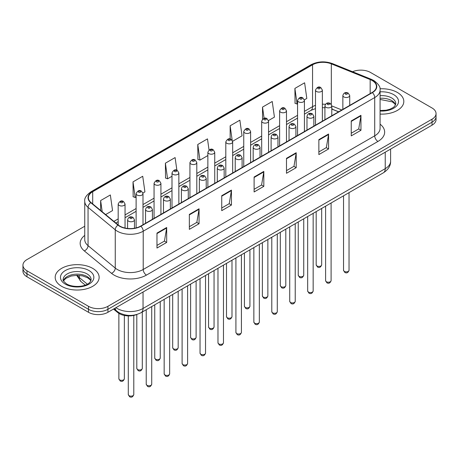 <?xml version="1.0" encoding="UTF-8"?>
<svg xmlns="http://www.w3.org/2000/svg" width="459" height="459" viewBox="0 0 459 459"><rect width="100%" height="100%" fill="white"/><g stroke="black" fill="none" stroke-linecap="round" stroke-linejoin="round"><path stroke-width="0.69" d="M338.576 111.835L331.788 109.087M136.937 314.455A13.736 7.929 180 0 1 117.716 312.545L113.505 309.073M397.379 92.466A21.98 12.691 0 0 0 379.995 88.794A21.98 12.691 0 0 1 397.379 92.466A21.98 12.691 0 0 1 403.817 101.439A21.98 12.691 0 0 0 397.379 92.466M92.701 268.372A21.98 12.691 0 0 0 68.747 265.618A21.98 12.691 0 0 0 55.183 277.339A21.98 12.691 0 0 0 61.621 286.313A21.98 12.691 0 0 0 85.569 289.067A21.98 12.691 0 0 0 99.138 277.339A21.98 12.691 0 0 0 92.701 268.372A21.98 12.691 0 0 0 68.747 265.618A21.98 12.691 0 0 0 55.183 277.339A21.98 12.691 0 0 0 61.621 286.313A21.98 12.691 0 0 0 85.569 289.067A21.98 12.691 0 0 0 99.138 277.339A21.98 12.691 0 0 0 92.701 268.372M372.129 80.497A14.654 8.457 180 0 1 376.42 86.481A14.654 8.457 180 0 1 372.129 92.466L140.62 226.121A14.654 8.457 180 0 1 118.256 224.99L91.054 202.562A14.654 8.457 180 0 1 88.403 197.709A14.654 8.457 180 0 1 92.695 191.73L312.556 64.794A14.654 8.457 180 0 1 331.323 63.847L370.172 79.55A14.654 8.457 180 0 1 372.129 80.497M372.387 80.348A15.021 8.669 0 0 0 370.379 79.378L331.53 63.675A15.021 8.669 0 0 0 312.298 64.644L92.437 191.581A15.021 8.669 0 0 0 90.756 202.683L117.957 225.111A15.021 8.669 0 0 0 140.879 226.27L372.387 92.615A15.021 8.669 0 0 0 372.387 80.348M84.743 226.23L26.972 259.582A13.736 7.929 0 0 0 22.95 265.193L22.95 271.171A13.736 7.929 0 0 0 26.972 276.783L88.489 312.298L88.489 309.309A13.736 7.929 0 0 0 107.917 309.309L432.028 122.186A13.736 7.929 0 0 0 436.05 116.58A13.736 7.929 0 0 1 432.028 122.186L107.917 309.309A13.736 7.929 0 0 1 88.489 309.309L26.972 273.788L88.489 309.309L88.489 306.319A13.736 7.929 0 0 0 107.917 306.319L432.028 119.197A13.736 7.929 0 0 0 436.05 113.585A13.736 7.929 0 0 0 432.028 107.98L370.511 72.459A13.736 7.929 0 0 0 352.552 71.724M22.95 268.182A13.736 7.929 0 0 0 26.972 273.788A13.736 7.929 0 0 1 22.95 268.182M156.972 233.092L156.972 248.049L166.686 242.444L166.686 227.486L156.972 233.092M156.972 245.399L164.454 241.078L166.646 227.985A3.661 2.117 -120 0 0 166.686 227.486M164.391 241.113L166.686 242.444M189.349 214.399L189.349 229.357L199.063 223.745L199.063 208.793L189.349 214.399M189.349 226.7L196.831 222.386L199.022 209.287A3.661 2.117 -120 0 0 199.063 208.793M196.768 222.42L199.063 223.745M221.731 195.706L221.731 210.664L231.445 205.053L231.445 190.101L221.731 195.706M221.731 208.007L229.213 203.687L231.405 190.594A3.661 2.117 -120 0 0 231.445 190.101M229.144 203.727L231.445 205.053M351.244 120.935L351.244 135.887L360.958 130.281L360.958 115.324L351.244 120.935M351.244 133.236L358.726 128.916L360.917 115.823A3.661 2.117 -120 0 0 360.958 115.324M358.657 128.956L360.958 130.281M318.862 139.628L318.862 154.58L328.575 148.974L328.575 134.017L318.862 139.628M318.862 151.929L326.343 147.609L328.541 134.516A3.661 2.117 -120 0 0 328.575 134.017M326.28 147.649L328.575 148.974M286.485 158.321L286.485 173.278L296.198 167.667L296.198 152.715L286.485 158.321M286.485 170.622L293.967 166.301L296.158 153.208A3.661 2.117 -120 0 0 296.198 152.715M293.903 166.342L296.198 167.667M254.108 177.013L254.108 191.971L263.822 186.36L263.822 171.408L254.108 177.013M254.108 189.315L261.59 184.994L263.782 171.901A3.661 2.117 -120 0 0 263.822 171.408M261.521 185.034L263.822 186.36M380.081 114.084A21.98 12.691 0 0 0 403.817 101.439A21.98 12.691 0 0 1 380.081 114.084M22.95 265.193A13.736 7.929 0 0 0 26.972 270.799L88.489 306.319M142.915 193.044L144.918 191.891L142.726 176.267L133.012 181.873L133.167 196.739M105.627 214.577L112.541 210.583L110.349 194.96L100.636 200.566L100.636 210.463M232.604 141.269L242.054 135.812L239.862 120.183L230.148 125.795L230.148 139.02M268.481 120.556L274.43 117.12L272.239 101.491L262.525 107.102L262.525 119.191M304.357 99.844L306.813 98.427L304.615 82.798L294.902 88.409L295.062 103.269M176.881 170.249L175.103 157.575L165.389 163.18L165.55 178.046M209.04 149.978L207.485 138.882L197.772 144.487L197.927 159.353M197.772 144.487L199.963 160.111L207.87 155.549M199.963 160.111L197.772 159.296M230.148 125.795L232.185 140.322M262.525 107.102L264.103 118.33M294.902 88.409L297.099 104.032L297.558 103.768M297.099 104.032L294.902 103.212M165.389 163.18L167.581 178.803L171.993 176.262M167.581 178.803L165.389 177.989M133.012 181.873L135.204 197.502L136.116 196.974M135.204 197.502L133.012 196.681M100.636 200.566L102.202 211.754M88.489 312.298A13.736 7.929 0 0 0 107.917 312.298L432.028 125.175A13.736 7.929 0 0 0 436.05 119.57L436.05 113.585M117.716 311.81L117.716 312.545M380.081 124.165A22.893 13.219 180 0 1 377.952 141.441L146.45 275.096A4.579 2.645 60 0 1 143.214 269.49L374.716 135.83A18.314 10.574 0 0 0 380.081 128.354L380.081 90.067A18.314 10.574 180 0 1 374.716 97.549A4.579 2.645 -120 0 0 372.387 92.615M146.45 275.096A22.893 13.219 180 0 1 114.073 275.096A22.893 13.219 180 0 1 111.508 273.334L84.301 250.907A22.893 13.219 180 0 1 84.743 235.392M117.309 269.49A18.314 10.574 0 0 0 143.214 269.49L143.214 231.204A18.314 10.574 180 0 1 115.255 229.793L88.053 207.365A18.314 10.574 180 0 1 84.743 201.3L84.743 239.587A18.314 10.574 0 0 0 88.053 245.651L115.255 268.079A18.314 10.574 0 0 0 117.309 269.49M380.081 90.067C380.695 87.21 378.589 84.02 373.769 80.497L371.36 79.327A4.579 2.146 112 0 0 370.379 79.378M371.36 79.327L332.511 63.623C324.926 60.938 317.726 61.328 310.915 64.794A4.579 2.645 60 0 1 312.298 64.644M92.437 191.581A4.579 2.645 -120 0 0 91.054 191.724C86.303 195.144 84.198 198.334 84.743 201.3M90.756 202.683A4.579 3.064 129.5 0 0 88.053 207.365L88.053 245.651A4.579 3.064 -50.5 0 1 84.301 250.907M332.511 63.623A4.579 2.146 112 0 0 331.53 63.675M117.957 225.111A4.579 3.064 129.5 0 0 115.255 229.793L115.255 268.079A4.579 3.064 -50.5 0 1 111.508 273.334M140.879 226.27A4.579 2.645 60 0 1 143.214 231.204L374.716 97.549L374.716 135.83A4.579 2.645 60 0 0 377.952 141.441M107.917 306.319L107.917 312.298M432.028 119.197L432.028 125.175M26.972 270.799L26.972 276.783M92.695 191.73L92.695 203.916M370.172 79.55L370.172 93.59M331.323 63.847L331.323 104.371M341.817 109.965L331.788 105.909M325.42 104.313A14.654 8.457 0 0 0 322.361 104.199M315.494 105.358A14.654 8.457 0 0 0 312.556 106.666L304.426 111.359M312.556 64.794L312.556 106.666A8.245 4.756 60 0 1 310.846 110.441L304.426 114.148M297.558 115.329L286.491 121.715M279.617 125.686L268.549 132.072M261.682 136.042L250.614 142.428M243.746 146.398L232.673 152.784M225.805 156.754L214.737 163.14M207.87 167.11L196.802 173.496M189.934 177.467L178.861 183.852M171.993 187.823L160.925 194.209M154.058 198.179L142.99 204.565M136.116 208.535L125.049 214.921M118.181 218.891L113.872 221.376M338.679 111.772L332.959 109.466A8.245 3.861 -68 0 1 331.788 108.244M254.108 177.49L263.782 171.901M286.485 158.797L296.158 153.208M318.862 140.098L328.541 134.516M351.244 121.405L360.917 115.823M221.731 196.182L231.405 190.594M189.349 214.875L199.022 209.287M156.972 233.568L166.646 227.985M115.915 307.679A18.314 10.574 0 0 0 117.148 308.465A18.314 10.574 0 0 0 143.047 308.465L385.239 168.642A18.314 10.574 0 0 0 390.603 161.161C390.741 165.705 388.32 169.595 383.345 172.831L141.154 312.659A9.157 5.29 60 0 0 143.047 308.465L143.047 292.016M385.239 152.187L385.239 168.642A9.157 5.29 60 0 1 383.345 172.831M115.175 308.109A9.157 6.128 129.5 0 0 116.77 311.087L113.987 308.792M77.255 275.308A18.314 10.574 0 0 0 79.361 277.586L79.361 275.4M85.265 285.114L81.036 281.619A9.157 6.128 129.5 0 1 79.361 277.586L87.342 284.173M349.035 270.276C348.129 272.749 346.729 273.472 344.818 272.445L343.539 270.276A2.748 1.584 0 0 0 344.348 271.401A2.748 1.584 0 0 0 347.343 271.745A2.748 1.584 0 0 0 349.035 270.276L349.035 192.637M343.86 96.929A3.437 1.985 180 0 1 342.856 95.529C343.734 92.712 345.529 91.892 348.243 93.079L349.724 95.529A3.437 1.985 180 0 1 347.601 97.36A3.437 1.985 180 0 1 343.86 96.929M347.096 93.194A1.147 0.66 0 0 0 345.478 93.194A1.147 0.66 0 0 0 345.478 94.129A1.147 0.66 0 0 0 347.096 94.129A1.147 0.66 0 0 0 347.096 93.194M316.985 265.962A2.748 1.584 0 0 0 319.98 266.306A2.748 1.584 0 0 0 321.679 264.837C320.772 267.31 319.366 268.033 317.462 267.006L316.182 264.837A2.748 1.584 0 0 0 316.985 265.962M322.361 121.193L322.361 90.09A3.437 1.985 180 0 1 320.244 91.92A3.437 1.985 180 0 1 316.503 91.49A3.437 1.985 180 0 1 315.494 90.09L315.494 125.158M318.121 88.685A1.147 0.66 0 0 0 319.739 88.685A1.147 0.66 0 0 0 319.739 87.749A1.147 0.66 0 0 0 318.121 87.749A1.147 0.66 0 0 0 318.121 88.685M395.566 104.83A13.959 8.055 0 0 0 391.711 100.601A13.959 8.055 0 0 0 380.081 98.301M380.081 110.516L386.105 110.223L389.898 109.225L393.208 107.526L394.654 106.253L395.796 103.682A13.959 8.055 0 0 0 391.711 97.979A13.959 8.055 0 0 0 380.081 95.684M380.081 111.026A16.702 9.645 0 0 0 396.915 105.593A16.702 9.645 0 0 0 393.65 94.617A16.702 9.645 0 0 0 380.081 91.846M331.1 280.633C330.193 283.105 328.787 283.828 326.883 282.801L325.603 280.633A2.748 1.584 0 0 0 326.406 281.757A2.748 1.584 0 0 0 329.401 282.101A2.748 1.584 0 0 0 331.1 280.633L331.1 202.993M325.924 107.286A3.437 1.985 180 0 1 324.915 105.886C325.792 103.068 327.588 102.248 330.308 103.436L331.788 105.886A3.437 1.985 180 0 1 329.665 107.716A3.437 1.985 180 0 1 325.924 107.286M329.16 103.55A1.147 0.66 0 0 0 327.542 103.55A1.147 0.66 0 0 0 327.542 104.486A1.147 0.66 0 0 0 329.16 104.486A1.147 0.66 0 0 0 329.16 103.55M313.158 290.989C312.258 293.462 310.852 294.185 308.947 293.158L307.668 290.989A2.748 1.584 0 0 0 308.471 292.113A2.748 1.584 0 0 0 311.466 292.458A2.748 1.584 0 0 0 313.158 290.989L313.158 213.349M307.983 117.642A3.437 1.985 180 0 1 306.979 116.242C307.857 113.425 309.653 112.604 312.367 113.792L313.847 116.242A3.437 1.985 180 0 1 311.73 118.072A3.437 1.985 180 0 1 307.983 117.642M311.225 113.907A1.147 0.66 0 0 0 309.601 113.907A1.147 0.66 0 0 0 309.601 114.842A1.147 0.66 0 0 0 311.225 114.842A1.147 0.66 0 0 0 311.225 113.907M295.223 301.345C294.317 303.818 292.911 304.541 291.006 303.514L289.727 301.345A2.748 1.584 0 0 0 290.536 302.47A2.748 1.584 0 0 0 293.525 302.814A2.748 1.584 0 0 0 295.223 301.345L295.223 223.705M290.048 127.998A3.437 1.985 180 0 1 289.044 126.598C289.922 123.781 291.717 122.96 294.431 124.148L295.912 126.598A3.437 1.985 180 0 1 293.789 128.428A3.437 1.985 180 0 1 290.048 127.998M293.284 124.263A1.147 0.66 0 0 0 291.666 124.263A1.147 0.66 0 0 0 291.666 125.198A1.147 0.66 0 0 0 293.284 125.198A1.147 0.66 0 0 0 293.284 124.263M277.288 311.701C276.381 314.174 274.975 314.897 273.071 313.87L271.791 311.701A2.748 1.584 0 0 0 272.594 312.826A2.748 1.584 0 0 0 275.589 313.17A2.748 1.584 0 0 0 277.288 311.701L277.288 234.061M272.112 138.354A3.437 1.985 180 0 1 271.103 136.954C271.98 134.137 273.776 133.317 276.49 134.504L277.97 136.954A3.437 1.985 180 0 1 275.853 138.784A3.437 1.985 180 0 1 272.112 138.354M275.348 134.619A1.147 0.66 0 0 0 273.73 134.619A1.147 0.66 0 0 0 273.73 135.548A1.147 0.66 0 0 0 275.348 135.548A1.147 0.66 0 0 0 275.348 134.619M299.05 276.318A2.748 1.584 0 0 0 302.045 276.662A2.748 1.584 0 0 0 303.738 275.193C302.837 277.666 301.431 278.389 299.52 277.362L298.247 275.193A2.748 1.584 0 0 0 299.05 276.318M304.426 131.549L304.426 100.446A3.437 1.985 180 0 1 302.303 102.277A3.437 1.985 180 0 1 298.562 101.846A3.437 1.985 180 0 1 297.558 100.446L297.558 135.514M300.18 99.041A1.147 0.66 0 0 0 301.798 99.041A1.147 0.66 0 0 0 301.798 98.106A1.147 0.66 0 0 0 300.18 98.106A1.147 0.66 0 0 0 300.18 99.041M281.109 286.674A2.748 1.584 0 0 0 284.104 287.018A2.748 1.584 0 0 0 285.802 285.55C284.896 288.022 283.49 288.745 281.585 287.718L280.306 285.55A2.748 1.584 0 0 0 281.109 286.674M286.491 141.906L286.491 110.803A3.437 1.985 180 0 1 284.368 112.633A3.437 1.985 180 0 1 280.627 112.203A3.437 1.985 180 0 1 279.617 110.803L279.617 145.87M282.245 109.397A1.147 0.66 0 0 0 283.863 109.397A1.147 0.66 0 0 0 283.863 108.462A1.147 0.66 0 0 0 282.245 108.462A1.147 0.66 0 0 0 282.245 109.397M263.173 297.03A2.748 1.584 0 0 0 266.168 297.375A2.748 1.584 0 0 0 267.861 295.906C266.96 298.379 265.554 299.102 263.65 298.075L262.37 295.906A2.748 1.584 0 0 0 263.173 297.03M268.549 152.262L268.549 121.159A3.437 1.985 180 0 1 266.432 122.989A3.437 1.985 180 0 1 262.686 122.559A3.437 1.985 180 0 1 261.682 121.159L261.682 156.226M264.309 119.753A1.147 0.66 0 0 0 265.927 119.753A1.147 0.66 0 0 0 265.927 118.818A1.147 0.66 0 0 0 264.309 118.818A1.147 0.66 0 0 0 264.309 119.753M90.882 280.736A13.959 8.055 0 0 0 87.026 276.502A13.959 8.055 0 0 0 73.021 274.505A13.959 8.055 0 0 0 63.434 280.736M87.026 273.885A13.959 8.055 0 0 0 71.816 272.141A13.959 8.055 0 0 0 63.204 279.583C62.47 280.019 63.646 281.499 66.721 284.023C73.899 288.218 89.849 287.053 91.117 279.583A13.959 8.055 0 0 0 87.026 273.885M65.35 284.161A16.702 9.645 0 0 0 88.971 284.161A16.702 9.645 0 0 0 88.971 270.523A16.702 9.645 0 0 0 65.35 270.523A16.702 9.645 0 0 0 65.35 284.161M259.346 322.057C258.446 324.53 257.04 325.253 255.129 324.226L253.856 322.057A2.748 1.584 0 0 0 254.659 323.182A2.748 1.584 0 0 0 257.654 323.526A2.748 1.584 0 0 0 259.346 322.057L259.346 244.417M254.171 148.71A3.437 1.985 180 0 1 253.167 147.31C254.045 144.493 255.841 143.673 258.555 144.86L260.035 147.31A3.437 1.985 180 0 1 257.912 149.141A3.437 1.985 180 0 1 254.171 148.71M257.413 144.975A1.147 0.66 0 0 0 255.789 144.975A1.147 0.66 0 0 0 255.789 145.905A1.147 0.66 0 0 0 257.413 145.905A1.147 0.66 0 0 0 257.413 144.975M241.411 332.414C240.505 334.886 239.099 335.609 237.194 334.582L235.915 332.414A2.748 1.584 0 0 0 236.718 333.538A2.748 1.584 0 0 0 239.713 333.882A2.748 1.584 0 0 0 241.411 332.414L241.411 254.774M236.236 159.066A3.437 1.985 180 0 1 235.226 157.667C236.104 154.849 237.905 154.029 240.619 155.217L242.1 157.667A3.437 1.985 180 0 1 239.977 159.497A3.437 1.985 180 0 1 236.236 159.066M239.472 155.331A1.147 0.66 0 0 0 237.854 155.331A1.147 0.66 0 0 0 237.854 156.261A1.147 0.66 0 0 0 239.472 156.261A1.147 0.66 0 0 0 239.472 155.331M223.476 342.77C222.569 345.243 221.163 345.966 219.259 344.939L217.979 342.77A2.748 1.584 0 0 0 218.782 343.894A2.748 1.584 0 0 0 221.777 344.239A2.748 1.584 0 0 0 223.476 342.77L223.476 265.13M218.295 169.423A3.437 1.985 180 0 1 217.291 168.023C218.168 165.206 219.964 164.385 222.678 165.573L224.158 168.023A3.437 1.985 180 0 1 222.041 169.853A3.437 1.985 180 0 1 218.295 169.423M221.536 165.688A1.147 0.66 0 0 0 219.918 165.688A1.147 0.66 0 0 0 219.918 166.617A1.147 0.66 0 0 0 221.536 166.617A1.147 0.66 0 0 0 221.536 165.688M245.238 307.387A2.748 1.584 0 0 0 248.227 307.731A2.748 1.584 0 0 0 249.925 306.262C249.019 308.735 247.613 309.458 245.708 308.431L244.429 306.262A2.748 1.584 0 0 0 245.238 307.387M250.614 162.618L250.614 131.515A3.437 1.985 180 0 1 248.491 133.345A3.437 1.985 180 0 1 244.75 132.915A3.437 1.985 180 0 1 243.746 131.515L243.746 166.583M246.368 130.109A1.147 0.66 0 0 0 247.986 130.109A1.147 0.66 0 0 0 247.986 129.174A1.147 0.66 0 0 0 246.368 129.174A1.147 0.66 0 0 0 246.368 130.109M227.297 317.743A2.748 1.584 0 0 0 230.292 318.087A2.748 1.584 0 0 0 231.99 316.618C231.084 319.091 229.678 319.814 227.773 318.787L226.494 316.618A2.748 1.584 0 0 0 227.297 317.743M232.673 172.974L232.673 141.871A3.437 1.985 180 0 1 230.556 143.701A3.437 1.985 180 0 1 226.815 143.271A3.437 1.985 180 0 1 225.805 141.871L225.805 176.939M228.433 140.465A1.147 0.66 0 0 0 230.051 140.465A1.147 0.66 0 0 0 230.051 139.53A1.147 0.66 0 0 0 228.433 139.53A1.147 0.66 0 0 0 228.433 140.465M209.361 328.099A2.748 1.584 0 0 0 212.356 328.443A2.748 1.584 0 0 0 214.049 326.974C213.148 329.447 211.742 330.17 209.838 329.143L208.558 326.974A2.748 1.584 0 0 0 209.361 328.099M214.737 183.33L214.737 152.227A3.437 1.985 180 0 1 212.62 154.058A3.437 1.985 180 0 1 208.874 153.627A3.437 1.985 180 0 1 207.87 152.227L207.87 187.295M210.492 150.822A1.147 0.66 0 0 0 212.115 150.822A1.147 0.66 0 0 0 212.115 149.886A1.147 0.66 0 0 0 210.492 149.886A1.147 0.66 0 0 0 210.492 150.822M205.534 353.126C204.628 355.599 203.228 356.322 201.317 355.295L200.038 353.126A2.748 1.584 0 0 0 200.847 354.25A2.748 1.584 0 0 0 203.842 354.595A2.748 1.584 0 0 0 205.534 353.126L205.534 275.486M200.359 179.779A3.437 1.985 180 0 1 199.355 178.379C200.233 175.562 202.029 174.741 204.743 175.929L206.223 178.379A3.437 1.985 180 0 1 204.1 180.209A3.437 1.985 180 0 1 200.359 179.779M203.595 176.044A1.147 0.66 0 0 0 201.977 176.044A1.147 0.66 0 0 0 201.977 176.973A1.147 0.66 0 0 0 203.595 176.973A1.147 0.66 0 0 0 203.595 176.044M187.599 363.482C186.693 365.955 185.287 366.678 183.382 365.651L182.103 363.482A2.748 1.584 0 0 0 182.906 364.607A2.748 1.584 0 0 0 185.901 364.951A2.748 1.584 0 0 0 187.599 363.482L187.599 285.842M182.424 190.135A3.437 1.985 180 0 1 181.414 188.735C182.292 185.918 184.088 185.097 186.807 186.285L188.282 188.735A3.437 1.985 180 0 1 186.165 190.565A3.437 1.985 180 0 1 182.424 190.135M185.66 186.4A1.147 0.66 0 0 0 184.042 186.4A1.147 0.66 0 0 0 184.042 187.329A1.147 0.66 0 0 0 185.66 187.329A1.147 0.66 0 0 0 185.66 186.4M169.658 373.838C168.757 376.311 167.351 377.034 165.447 376.007L164.167 373.838A2.748 1.584 0 0 0 164.97 374.963A2.748 1.584 0 0 0 167.965 375.307A2.748 1.584 0 0 0 169.658 373.838L169.658 296.198M164.483 200.491A3.437 1.985 180 0 1 163.479 199.091C164.356 196.274 166.152 195.454 168.866 196.641L170.346 199.091A3.437 1.985 180 0 1 168.229 200.922A3.437 1.985 180 0 1 164.483 200.491M167.724 196.756A1.147 0.66 0 0 0 166.101 196.756A1.147 0.66 0 0 0 166.101 197.686A1.147 0.66 0 0 0 167.724 197.686A1.147 0.66 0 0 0 167.724 196.756M151.722 384.194C150.816 386.667 149.41 387.39 147.505 386.363L146.226 384.194A2.748 1.584 0 0 0 147.035 385.319A2.748 1.584 0 0 0 150.024 385.663A2.748 1.584 0 0 0 151.722 384.194L151.722 306.555M146.547 210.847A3.437 1.985 180 0 1 145.543 209.447C146.421 206.63 148.217 205.81 150.931 206.998L152.411 209.447A3.437 1.985 180 0 1 150.288 211.278A3.437 1.985 180 0 1 146.547 210.847M149.783 207.112A1.147 0.66 0 0 0 148.165 207.112A1.147 0.66 0 0 0 148.165 208.042A1.147 0.66 0 0 0 149.783 208.042A1.147 0.66 0 0 0 149.783 207.112M133.787 394.551C132.88 397.024 131.475 397.746 129.57 396.719L128.29 394.551A2.748 1.584 0 0 0 129.094 395.675A2.748 1.584 0 0 0 132.089 396.019A2.748 1.584 0 0 0 133.787 394.551L133.787 315.425M128.612 221.204A3.437 1.985 180 0 1 127.602 219.804C128.48 216.987 130.276 216.166 132.99 217.354L134.47 219.804A3.437 1.985 180 0 1 132.353 221.634A3.437 1.985 180 0 1 128.612 221.204M131.848 217.468A1.147 0.66 0 0 0 130.23 217.468A1.147 0.66 0 0 0 130.23 218.398A1.147 0.66 0 0 0 131.848 218.398A1.147 0.66 0 0 0 131.848 217.468M191.42 338.455A2.748 1.584 0 0 0 194.415 338.799A2.748 1.584 0 0 0 196.113 337.331C195.207 339.803 193.801 340.526 191.896 339.499L190.617 337.331A2.748 1.584 0 0 0 191.42 338.455M196.802 193.687L196.802 162.584A3.437 1.985 180 0 1 194.679 164.414A3.437 1.985 180 0 1 190.938 163.983A3.437 1.985 180 0 1 189.934 162.584L189.934 197.651M192.556 161.178A1.147 0.66 0 0 0 194.174 161.178A1.147 0.66 0 0 0 194.174 160.243A1.147 0.66 0 0 0 192.556 160.243A1.147 0.66 0 0 0 192.556 161.178M173.485 348.811A2.748 1.584 0 0 0 176.48 349.156A2.748 1.584 0 0 0 178.178 347.687C177.272 350.16 175.866 350.883 173.961 349.856L172.682 347.687A2.748 1.584 0 0 0 173.485 348.811M178.861 204.043L178.861 172.94A3.437 1.985 180 0 1 176.744 174.77A3.437 1.985 180 0 1 172.997 174.34A3.437 1.985 180 0 1 171.993 172.94L171.993 208.007M174.621 171.534A1.147 0.66 0 0 0 176.239 171.534A1.147 0.66 0 0 0 176.239 170.599A1.147 0.66 0 0 0 174.621 170.599A1.147 0.66 0 0 0 174.621 171.534M155.549 359.167A2.748 1.584 0 0 0 158.544 359.512A2.748 1.584 0 0 0 160.237 358.043C159.336 360.516 157.93 361.239 156.02 360.212L154.74 358.043A2.748 1.584 0 0 0 155.549 359.167M160.925 214.399L160.925 183.296A3.437 1.985 180 0 1 158.803 185.126A3.437 1.985 180 0 1 155.062 184.696A3.437 1.985 180 0 1 154.058 183.296L154.058 218.364M156.68 181.89A1.147 0.66 0 0 0 158.298 181.89A1.147 0.66 0 0 0 158.298 180.955A1.147 0.66 0 0 0 156.68 180.955A1.147 0.66 0 0 0 156.68 181.89M137.608 369.524A2.748 1.584 0 0 0 140.603 369.868A2.748 1.584 0 0 0 142.301 368.399C141.395 370.872 139.989 371.595 138.084 370.568L136.805 368.399A2.748 1.584 0 0 0 137.608 369.524M142.99 224.755L142.99 193.652A3.437 1.985 180 0 1 140.867 195.482A3.437 1.985 180 0 1 137.126 195.052A3.437 1.985 180 0 1 136.116 193.652L136.116 227.893M138.744 192.246A1.147 0.66 0 0 0 140.362 192.246A1.147 0.66 0 0 0 140.362 191.311A1.147 0.66 0 0 0 138.744 191.311A1.147 0.66 0 0 0 138.744 192.246M119.673 379.88A2.748 1.584 0 0 0 122.668 380.224A2.748 1.584 0 0 0 124.36 378.755C123.46 381.228 122.054 381.951 120.149 380.924L118.87 378.755A2.748 1.584 0 0 0 119.673 379.88M125.049 228.048L125.049 204.008A3.437 1.985 180 0 1 122.932 205.839A3.437 1.985 180 0 1 119.185 205.408A3.437 1.985 180 0 1 118.181 204.008L118.181 224.927M120.803 202.603A1.147 0.66 0 0 0 122.427 202.603A1.147 0.66 0 0 0 122.427 201.667A1.147 0.66 0 0 0 120.803 201.667A1.147 0.66 0 0 0 120.803 202.603M310.915 64.794L91.054 191.724M332.959 109.466L331.788 109.03M324.915 107.739L322.361 107.676M315.494 108.599L310.846 110.441M297.558 118.112L286.491 124.504M279.617 128.468L268.549 134.86M261.682 138.825L250.614 145.216M243.746 149.181L232.673 155.572M225.805 159.537L214.737 165.928M207.87 169.893L196.802 176.285M189.934 180.249L178.861 186.641M171.993 190.605L160.925 196.997M154.058 200.962L142.99 207.353M136.116 211.318L125.049 217.709M118.181 221.674L115.863 223.017M141.154 312.659C133.781 316.36 126.414 316.36 119.042 312.659L116.77 311.087M390.603 161.161L390.603 149.095M81.036 281.619L76.647 275.308M343.539 270.276L343.539 195.809M342.856 109.362L342.856 95.529M349.724 105.398L349.724 95.529M321.679 264.837L321.679 208.438M322.361 90.09L320.881 87.64C318.89 86.2 317.094 87.015 315.494 90.09M316.182 264.837L316.182 211.605M395.497 104.991L394.654 103.723L392.279 101.858L380.081 99.46M325.603 280.633L325.603 206.166M324.915 119.719L324.915 105.886M331.788 115.754L331.788 105.886M307.668 290.989L307.668 216.522M306.979 130.075L306.979 116.242M313.847 126.11L313.847 116.242M289.727 301.345L289.727 226.878M289.044 140.431L289.044 126.598M295.912 136.466L295.912 126.598M271.791 311.701L271.791 237.234M271.103 150.787L271.103 136.954M277.97 146.823L277.97 136.954M303.738 275.193L303.738 218.794M304.426 100.446L302.946 97.996C300.955 96.556 299.159 97.371 297.558 100.446M298.247 275.193L298.247 221.961M285.802 285.55L285.802 229.15M286.491 110.803L285.01 108.353C283.014 106.913 281.218 107.727 279.617 110.803M280.306 285.55L280.306 232.317M267.861 295.906L267.861 239.506M268.549 121.159L267.069 118.709C265.078 117.269 263.282 118.083 261.682 121.159M262.37 295.906L262.37 242.673M90.819 280.891L89.975 279.629L87.6 277.764L82.689 275.911L77.146 275.308L71.243 276.002L65.729 278.401L63.503 280.891M253.856 322.057L253.856 247.59M253.167 161.143L253.167 147.31M260.035 157.179L260.035 147.31M235.915 332.414L235.915 257.947M235.226 171.5L235.226 157.667M242.1 167.535L242.1 157.667M217.979 342.77L217.979 268.303M217.291 181.856L217.291 168.023M224.158 177.891L224.158 168.023M249.925 306.262L249.925 249.862M250.614 131.515L249.134 129.065C247.143 127.625 245.347 128.44 243.746 131.515M244.429 306.262L244.429 253.029M231.99 316.618L231.99 260.219M232.673 141.871L231.193 139.421C229.202 137.981 227.406 138.796 225.805 141.871M226.494 316.618L226.494 263.386M214.049 326.974L214.049 270.575M214.737 152.227L213.257 149.777C211.266 148.337 209.47 149.152 207.87 152.227M208.558 326.974L208.558 273.742M200.038 353.126L200.038 278.659M199.355 192.212L199.355 178.379M206.223 188.247L206.223 178.379M182.103 363.482L182.103 289.015M181.414 202.568L181.414 188.735M188.282 198.604L188.282 188.735M164.167 373.838L164.167 299.371M163.479 212.924L163.479 199.091M170.346 208.96L170.346 199.091M146.226 384.194L146.226 309.727M145.543 223.281L145.543 209.447M152.411 219.316L152.411 209.447M128.29 394.551L128.29 315.918M127.602 228.456L127.602 219.804M134.47 228.243L134.47 219.804M196.113 337.331L196.113 280.931M196.802 162.584L195.322 160.134C193.325 158.694 191.529 159.508 189.934 162.584M190.617 337.331L190.617 284.098M178.178 347.687L178.178 291.287M178.861 172.94L177.381 170.49C175.39 169.05 173.594 169.864 171.993 172.94M172.682 347.687L172.682 294.454M160.237 358.043L160.237 301.643M160.925 183.296L159.445 180.846C157.454 179.406 155.658 180.221 154.058 183.296M154.74 358.043L154.74 304.81M142.301 368.399L142.301 312M142.99 193.652L141.51 191.202C139.513 189.762 137.717 190.577 136.116 193.652M136.805 368.399L136.805 314.513M124.36 378.755L124.36 315.471M125.049 204.008L123.569 201.558C121.578 200.118 119.782 200.933 118.181 204.008M118.87 378.755L118.87 313.371"/></g></svg>
